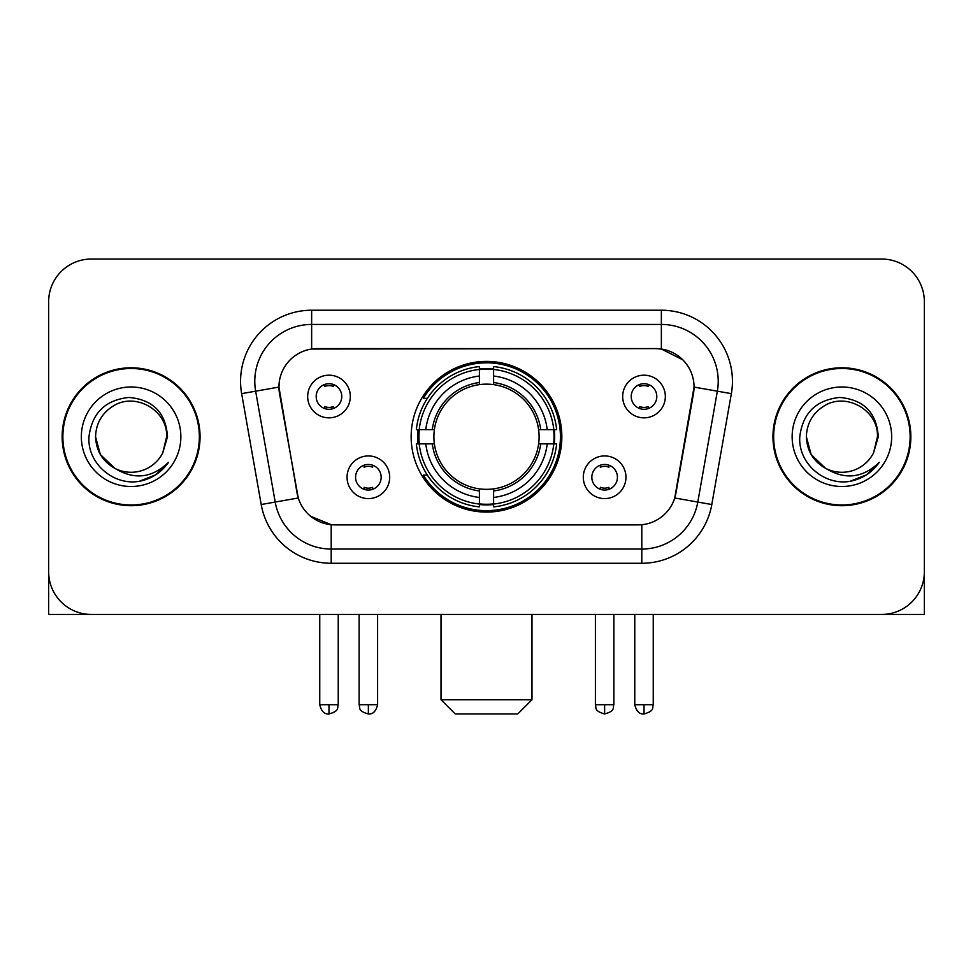 <?xml version="1.0" encoding="UTF-8"?>
<svg xmlns="http://www.w3.org/2000/svg" width="973" height="973" viewBox="0 0 973 973"><rect width="100%" height="100%" fill="white"/><g stroke="black" fill="none" stroke-linecap="round" stroke-linejoin="round"><path stroke-width="1.46" d="M411.153 436.743A75.347 75.347 0 0 0 486.5 512.09A75.347 75.347 0 0 0 561.847 436.743A75.347 75.347 0 0 0 486.5 361.397A75.347 75.347 0 0 0 411.153 436.743M625.955 477.257A21.321 21.321 0 0 1 604.634 498.59A21.321 21.321 0 0 1 583.314 477.257A21.321 21.321 0 0 1 604.634 455.936A21.321 21.321 0 0 1 625.955 477.257M591.839 477.257A12.795 12.795 0 0 0 604.634 490.051A12.795 12.795 0 0 0 617.429 477.257A12.795 12.795 0 0 0 604.634 464.462A12.795 12.795 0 0 0 591.839 477.257M389.686 477.257A21.321 21.321 0 0 1 368.366 498.59A21.321 21.321 0 0 1 347.045 477.257A21.321 21.321 0 0 1 368.366 455.936A21.321 21.321 0 0 1 389.686 477.257M355.571 477.257A12.795 12.795 0 0 0 368.366 490.051A12.795 12.795 0 0 0 381.161 477.257A12.795 12.795 0 0 0 368.366 464.462A12.795 12.795 0 0 0 355.571 477.257M665.337 396.51A21.321 21.321 0 0 1 644.017 417.843A21.321 21.321 0 0 1 622.684 396.51A21.321 21.321 0 0 1 644.017 375.189A21.321 21.321 0 0 1 665.337 396.51M631.222 396.51A12.795 12.795 0 0 0 644.017 409.305A12.795 12.795 0 0 0 656.811 396.51A12.795 12.795 0 0 0 644.017 383.715A12.795 12.795 0 0 0 631.222 396.51M350.316 396.51A21.321 21.321 0 0 1 328.983 417.843A21.321 21.321 0 0 1 307.663 396.51A21.321 21.321 0 0 1 328.983 375.189A21.321 21.321 0 0 1 350.316 396.51M316.189 396.51A12.795 12.795 0 0 0 328.983 409.305A12.795 12.795 0 0 0 341.778 396.51A12.795 12.795 0 0 0 328.983 383.715A12.795 12.795 0 0 0 316.189 396.51M261.202 504.525L241.645 393.639A71.078 71.078 0 0 1 311.64 310.217L661.36 310.217A71.078 71.078 0 0 1 731.355 393.639L711.798 504.525A71.078 71.078 0 0 1 641.803 563.27L331.197 563.27A71.078 71.078 0 0 1 261.202 504.525L298.261 497.994L279.531 393.651A38.385 38.385 0 0 1 317.332 348.602L655.668 348.602A38.385 38.385 0 0 1 693.469 393.651L675.919 493.165A38.385 38.385 0 0 1 638.118 524.885L334.882 524.885A38.385 38.385 0 0 1 297.081 493.165L278.947 387.072L255.644 391.182A56.86 56.86 0 0 1 311.64 324.435L661.36 324.435A56.86 56.86 0 0 1 717.356 391.182L697.799 502.056A56.86 56.86 0 0 1 641.803 549.052L331.197 549.052A56.86 56.86 0 0 1 275.201 502.056L255.644 391.182A56.86 56.86 0 0 1 254.78 381.307M417.916 443.858A68.949 68.949 0 0 1 417.916 429.64M62.15 436.743A68.949 68.949 0 0 0 131.1 505.692A68.949 68.949 0 0 0 200.049 436.743A68.949 68.949 0 0 0 131.1 367.794A68.949 68.949 0 0 0 62.15 436.743M772.951 436.743A68.949 68.949 0 0 0 841.9 505.692A68.949 68.949 0 0 0 910.85 436.743A68.949 68.949 0 0 0 841.9 367.794A68.949 68.949 0 0 0 772.951 436.743M311.64 310.217L311.64 349.027L655.668 348.602L661.36 349.027L682.803 359.84M278.947 386.986L279.373 381.307M638.118 524.885L334.882 524.885M331.197 563.27L331.197 524.702L310.703 516.322M717.356 391.182L694.053 387.072L674.739 497.994L697.799 502.056L717.356 391.182L731.355 393.639M675.919 493.165L675.688 494.369M297.312 494.369L297.081 493.165M924.35 301.691A42.642 42.642 0 0 0 881.708 259.049L91.292 259.049A42.642 42.642 0 0 0 48.65 301.691L48.65 571.796A42.642 42.642 0 0 0 91.292 614.437L881.708 614.437A42.642 42.642 0 0 0 924.35 571.796L924.35 301.691L924.35 614.437L759.451 614.437M48.65 301.691L48.65 614.437L213.549 614.437M881.708 259.049L91.292 259.049M91.292 614.437L881.708 614.437M199.343 436.743A68.232 68.232 0 0 0 131.1 368.512A68.232 68.232 0 0 0 62.868 436.743A68.232 68.232 0 0 0 131.1 504.975A68.232 68.232 0 0 0 199.343 436.743M114.887 468.366L100.328 454.513L95.561 436.743C96.047 423.34 101.97 413.087 113.33 405.96C135.478 391.778 167.855 410.472 166.638 436.743L162.746 452.919L167.502 436.743C165.884 412.637 152.992 399.538 128.813 397.446C105.218 400.025 91.936 413.124 88.981 436.743C87.132 463.124 113.16 485.709 138.981 481.367C151.399 478.971 161.238 472.635 168.499 462.321C152.104 478.084 134.323 480.139 115.155 468.5A35.539 35.539 0 0 0 162.746 452.919L166.638 437.23M115.155 468.5C102.724 461.652 96.193 451.058 95.561 436.743M81.343 436.743A49.757 49.757 0 0 0 131.1 486.5A49.757 49.757 0 0 0 180.856 436.743A49.757 49.757 0 0 0 131.1 386.986A49.757 49.757 0 0 0 81.343 436.743M168.402 462.479L155.802 474.727M155.51 474.921L139.188 481.331M910.132 436.743A68.232 68.232 0 0 0 841.9 368.512A68.232 68.232 0 0 0 773.657 436.743A68.232 68.232 0 0 0 841.9 504.975A68.232 68.232 0 0 0 910.132 436.743M825.457 468.256L811.117 454.513L806.362 436.743C806.836 423.34 812.759 413.087 824.131 405.96C846.279 391.778 878.643 410.472 877.439 436.743L873.547 452.919L878.291 436.743C876.673 412.637 863.781 399.538 839.614 397.446C816.006 400.025 802.737 413.124 799.782 436.743C797.933 463.124 823.961 485.709 849.77 481.367C862.187 478.971 872.027 472.635 879.3 462.321C862.893 478.084 845.111 480.139 825.943 468.5L825.907 468.487M877.439 437.23L873.547 452.919A35.539 35.539 0 0 1 825.943 468.5C813.525 461.652 806.994 451.058 806.362 436.743M792.144 436.743A49.757 49.757 0 0 0 841.9 486.5A49.757 49.757 0 0 0 891.657 436.743A49.757 49.757 0 0 0 841.9 386.986A49.757 49.757 0 0 0 792.144 436.743M879.191 462.479L866.602 474.727M866.298 474.921L849.988 481.331M517.77 713.951L455.23 713.951L441.012 699.733L531.988 699.733L517.77 713.951M493.603 504.038L493.603 506.897A70.506 70.506 0 0 0 556.653 443.858L553.795 443.858A67.672 67.672 0 0 1 493.603 504.038L493.603 497.458A61.129 61.129 0 0 0 547.215 443.858L538.616 443.858A52.603 52.603 0 0 0 493.603 384.627L493.603 369.448A67.672 67.672 0 0 1 553.795 429.64L556.653 429.64A70.506 70.506 0 0 0 493.603 366.59L493.603 369.448M419.205 443.858L416.347 443.858A70.506 70.506 0 0 0 479.397 506.897L479.397 504.038A67.672 67.672 0 0 1 419.205 443.858L425.785 443.858A61.129 61.129 0 0 0 479.397 497.458L479.397 488.86A52.603 52.603 0 0 0 538.616 443.858L540.72 443.858A54.683 54.683 0 0 1 493.603 490.964L493.603 497.458M479.397 369.448L479.397 366.59A70.506 70.506 0 0 0 416.347 429.64L419.205 429.64A67.672 67.672 0 0 1 479.397 369.448L479.397 376.028A61.129 61.129 0 0 0 425.785 429.64L434.384 429.64A52.603 52.603 0 0 0 479.397 488.86L479.397 490.964A54.683 54.683 0 0 1 432.28 443.858L425.785 443.858M419.351 443.858A67.526 67.526 0 0 1 419.351 429.64M493.603 369.594A67.526 67.526 0 0 0 479.397 369.594M553.649 429.64A67.526 67.526 0 0 1 553.649 443.858M553.795 429.64L547.215 429.64A61.129 61.129 0 0 0 493.603 376.028M547.215 443.858L553.795 443.858M479.397 497.458L479.397 504.038M538.616 429.64L547.215 429.64M493.603 488.945L493.603 490.964M479.397 488.86A52.603 52.603 0 0 1 434.384 443.858L432.28 443.858M493.603 503.892A67.526 67.526 0 0 1 479.397 503.892M425.785 429.64L419.205 429.64M479.397 384.542L479.397 376.028M493.603 384.627A52.603 52.603 0 0 0 434.384 429.64L432.28 429.64A54.683 54.683 0 0 1 479.397 382.523M493.603 384.542L493.603 382.523A54.683 54.683 0 0 1 540.72 429.64M427.354 398.358L423.328 398.358A73.924 73.924 0 0 1 560.424 436.743A73.924 73.924 0 0 1 423.328 475.128L427.354 475.128M324.727 408.575L324.727 406.556A10.91 10.91 0 0 0 333.252 406.556L333.252 408.575M333.252 384.457L333.252 386.476A10.91 10.91 0 0 0 324.727 386.476L324.727 384.457M639.748 408.575L639.748 406.556A10.91 10.91 0 0 0 648.273 406.556L648.273 408.575M648.273 384.457L648.273 386.476A10.91 10.91 0 0 0 639.748 386.476L639.748 384.457M364.097 489.322L364.097 487.303A10.91 10.91 0 0 0 372.635 487.303L372.635 489.322M372.635 465.191L372.635 467.222A10.91 10.91 0 0 0 364.097 467.222L364.097 465.191M600.365 489.322L600.365 487.303A10.91 10.91 0 0 0 608.903 487.303L608.903 489.322M608.903 465.191L608.903 467.222A10.91 10.91 0 0 0 600.365 467.222L600.365 465.191M661.36 310.217L661.36 349.027M641.803 524.702L641.803 563.27M241.645 393.639L255.644 391.182M697.799 502.056L711.798 504.525M493.603 488.86A52.603 52.603 0 0 0 538.616 443.858M479.397 504.537A68.159 68.159 0 0 0 493.603 504.537M554.294 443.858A68.159 68.159 0 0 0 554.294 429.64M493.603 368.949A68.159 68.159 0 0 0 479.397 368.949M328.983 704.72L319.752 704.72C321.358 711.299 324.435 714.389 328.983 713.951L328.983 704.72L338.227 704.72L338.227 614.437M644.017 704.72L634.773 704.72C636.391 711.299 639.468 714.389 644.017 713.951L644.017 704.72L653.248 704.72L653.248 614.437M368.366 704.72L359.122 704.72C360.436 707.578 357.152 710.837 368.366 713.951L368.366 704.72L377.609 704.72L377.609 614.437M604.634 704.72L595.391 704.72C596.704 707.578 593.421 710.837 604.634 713.951L604.634 704.72L613.878 704.72L613.878 614.437M531.988 614.437L531.988 699.733M441.012 614.437L441.012 699.733M319.752 704.72L319.752 614.437M338.227 704.72C336.926 707.578 340.197 710.837 328.983 713.951M634.773 704.72L634.773 614.437M653.248 704.72C651.946 707.578 655.23 710.837 644.017 713.951M359.122 704.72L359.122 614.437M377.609 704.72C375.992 711.299 372.914 714.389 368.366 713.951M595.391 704.72L595.391 614.437M613.878 704.72C612.564 707.578 615.848 710.837 604.634 713.951"/></g></svg>
